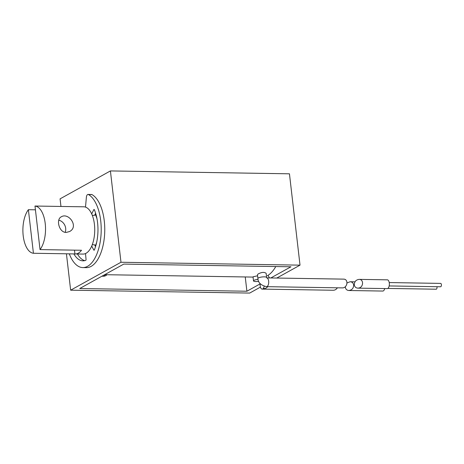 <?xml version="1.0" encoding="UTF-8"?>
<svg xmlns="http://www.w3.org/2000/svg" width="464" height="464" viewBox="0 0 464 464"><rect width="100%" height="100%" fill="white"/><g stroke="black" fill="none" stroke-linecap="round" stroke-linejoin="round"><path stroke-width="0.7" d="M257.909 278.481L257.485 274.816L257.972 274.079C261.586 272.113 264.312 271.875 266.15 273.354L266.632 277.472A4.391 1.027 -6.6 0 0 263.268 276.863A4.391 1.027 -6.6 0 0 258.419 277.913A4.391 1.027 -6.6 0 0 257.909 278.481C257.996 282.605 260.872 285.331 266.545 286.665A4.391 2.1 -89.1 0 0 268.708 282.512A4.391 2.1 -89.1 0 0 266.875 277.907M266.545 286.665L342.246 287.889C347.536 288.185 348.87 278.997 343.511 279.125L266.852 277.89M267.357 275.732A43.9 21.019 -89.1 0 0 275.778 266.551M257.595 275.778L253.031 276.805L253.506 280.923A4.391 1.027 -6.6 0 1 258.054 279.369M258.715 281.335A4.391 1.027 -6.6 0 1 253.506 280.923M260.188 283.614A4.391 2.1 -89.1 0 0 262.137 289.107A4.391 2.1 -89.1 0 0 264.155 286.265M267.856 286.688L266.034 288.127L262.137 289.107L333.274 290.255C334.991 290.209 336.359 289.391 337.386 287.808M110.415 170.926L120.982 262.259L300.017 265.147L289.449 173.814L110.415 170.926L60.082 198.853L60.958 206.451M66.433 253.796L70.644 290.186L249.684 293.074L260.42 287.117M120.982 262.259L70.644 290.186M104.087 276.196A7.134 6.038 61 0 0 105.009 274.694M106.975 274.729A7.134 6.038 -119 0 1 105.815 275.604A7.134 6.038 -119 0 1 102.063 276.138M245.247 276.956L246.9 291.23L79.721 288.533L123.766 264.097L290.945 266.794L270.831 277.953M260.159 283.875L246.9 291.23M300.017 265.147L276.759 278.052M347.072 282.93L350.129 281.747C352.124 281.909 353.301 283.005 353.661 285.029C353.568 288.254 351.967 290.081 348.858 290.51C346.654 290.29 345.465 289.02 345.303 286.706M384.72 288.573A4.391 2.1 90.9 0 1 383.345 290.905A4.391 2.1 90.9 0 1 382.783 291.056L348.858 290.51M387.794 288.434L436.177 289.211A1.688 0.806 -89.1 0 0 436.398 289.159A1.688 0.806 -89.1 0 0 436.926 286.711M389.168 285.94L440.585 286.769A1.688 0.806 -89.1 0 0 440.8 286.711A1.688 0.806 -89.1 0 0 441.415 284.867A1.688 0.806 -89.1 0 0 440.638 283.394L389.221 282.564M354.305 284.855C354.392 281.631 355.992 279.804 359.101 279.38C363.788 279.224 363.654 286.984 358.956 287.999L357.831 288.138C355.842 287.976 354.664 286.88 354.305 284.855M359.101 279.38L387.324 279.833A4.391 2.1 90.9 0 1 389.348 283.666A4.391 2.1 90.9 0 1 387.747 288.463A4.391 2.1 90.9 0 1 387.185 288.614L357.831 288.138M28.385 209.699L33.425 253.263A23.635 11.316 90.9 0 1 23.2 235.758A23.635 11.316 90.9 0 1 28.385 209.699L35.432 209.815M40.032 249.597L34.991 206.033A23.635 11.316 90.9 0 1 45.223 223.538A23.635 11.316 90.9 0 1 40.032 249.597L81.531 250.264A23.635 11.316 90.9 0 1 75.33 253.953A23.635 11.316 90.9 0 1 74.924 253.93L74.489 250.154M75.69 206.689A23.635 11.316 90.9 0 1 76.09 206.683L83.798 206.805A23.635 11.316 90.9 0 1 94.731 230.625A23.635 11.316 90.9 0 1 83.033 254.075L75.33 253.953M76.09 206.683A23.635 11.316 90.9 0 1 76.49 206.706L34.991 206.033M33.425 253.263L74.924 253.93M66.19 232.429C59.009 232.603 55.779 219.281 61.294 216.816C68.666 212.141 79.211 226.809 69.484 231.577L66.19 232.429M58.783 220.174A8.445 7.146 -119 0 1 65.157 232.325M95.137 214.188A21.611 10.347 90.9 0 1 97.011 218.84M96.628 242.481A21.611 10.347 90.9 0 1 95.195 245.984M91.704 213.892L93.832 209.641A0.673 0.325 90.9 0 1 94.064 209.444A0.673 0.325 90.9 0 1 94.291 209.658A30.392 14.552 90.9 0 1 94.308 250.015A0.673 0.325 90.9 0 1 94.053 250.253A0.673 0.325 90.9 0 1 93.844 250.084L91.715 246.071M85.515 253.547L86.055 259.48A0.673 0.325 90.9 0 1 85.794 260.287A30.392 14.552 90.9 0 1 82.928 260.832A30.392 14.552 90.9 0 1 73.88 253.912M95.532 246.622L94.557 244.789L92.249 244.754M91.582 194.486A3.376 1.618 90.9 0 1 91.982 194.602L88.427 194.544A3.376 1.618 90.9 0 0 88.027 194.433L91.582 194.486M85.504 207.106L86.379 197.27A3.376 1.618 90.9 0 1 88.027 194.433M69.31 253.843A37.143 17.789 -89.1 0 0 82.818 267.583A37.143 17.789 -89.1 0 0 100.984 235.387A37.143 17.789 -89.1 0 0 88.427 194.544M82.818 267.583L86.374 267.641A37.143 17.789 -89.1 0 0 104.539 235.445A37.143 17.789 -89.1 0 0 91.982 194.602M84.709 260.629A30.392 14.552 90.9 0 1 77.447 253.988M92.307 215.331L94.552 215.366L95.625 213.225M93.844 250.084L94.267 250.09M93.832 209.641L94.285 209.647M266.684 277.89L266.632 277.472M104.678 274.688L253.06 277.083M268.012 275.343L269.433 277.93M354.989 281.828L350.129 281.747"/></g></svg>
